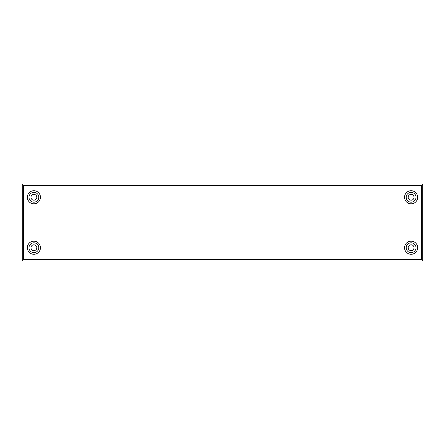 <?xml version="1.0" encoding="UTF-8"?>
<svg xmlns="http://www.w3.org/2000/svg" width="445" height="445" viewBox="0 0 445 445"><rect width="100%" height="100%" fill="white"/><g stroke="black" fill="none" stroke-linecap="round" stroke-linejoin="round"><path stroke-width="0.67" d="M411.108 244.806A2.92 2.92 0 0 0 408.187 247.726A2.92 2.92 0 0 0 411.108 250.646A2.92 2.92 0 0 0 414.028 247.726A2.92 2.92 0 0 0 411.108 244.806M33.892 194.354A2.92 2.92 0 0 0 30.972 197.274A2.92 2.92 0 0 0 33.892 200.194A2.92 2.92 0 0 0 36.813 197.274A2.92 2.92 0 0 0 33.892 194.354M33.892 244.806A2.92 2.92 0 0 0 30.972 247.726A2.92 2.92 0 0 0 33.892 250.646A2.92 2.92 0 0 0 36.813 247.726A2.92 2.92 0 0 0 33.892 244.806M411.108 194.354A2.92 2.92 0 0 0 408.187 197.274A2.92 2.92 0 0 0 411.108 200.194A2.92 2.92 0 0 0 414.028 197.274A2.92 2.92 0 0 0 411.108 194.354M74.832 260.92L70.566 260.92M22.25 260.219L23.646 259.524L22.25 260.219L22.25 184.781L22.25 260.219M22.25 260.92L23.646 259.524L421.354 259.524L422.75 260.219L421.354 259.524L422.75 260.92L22.25 260.92L22.25 260.297L23.646 259.524L23.646 185.476L22.25 184.781L23.646 185.476L22.25 184.703L22.25 184.08L422.75 184.08L422.75 184.703L421.354 185.476L422.75 184.781L422.75 260.219L422.75 184.781L421.354 185.476L23.646 185.476L22.25 184.08M422.75 260.92L422.75 260.297L421.354 259.524L421.354 185.476L422.75 184.08M411.108 252.632A4.906 4.906 0 0 1 406.202 247.726A4.906 4.906 0 0 1 411.108 242.82A4.906 4.906 0 0 1 416.014 247.726A4.906 4.906 0 0 1 411.108 252.632M33.892 202.18A4.906 4.906 0 0 1 28.986 197.274A4.906 4.906 0 0 1 33.892 192.368A4.906 4.906 0 0 1 38.798 197.274A4.906 4.906 0 0 1 33.892 202.18M33.892 252.632A4.906 4.906 0 0 1 28.986 247.726A4.906 4.906 0 0 1 33.892 242.82A4.906 4.906 0 0 1 38.798 247.726A4.906 4.906 0 0 1 33.892 252.632M411.108 202.18A4.906 4.906 0 0 1 406.202 197.274A4.906 4.906 0 0 1 411.108 192.368A4.906 4.906 0 0 1 416.014 197.274A4.906 4.906 0 0 1 411.108 202.18M411.108 254.279A6.553 6.553 0 0 0 417.66 247.726A6.553 6.553 0 0 0 411.108 241.173A6.553 6.553 0 0 0 404.555 247.726A6.553 6.553 0 0 0 411.108 254.279M33.892 203.827A6.553 6.553 0 0 0 40.445 197.274A6.553 6.553 0 0 0 33.892 190.721A6.553 6.553 0 0 0 27.34 197.274A6.553 6.553 0 0 0 33.892 203.827M33.892 254.279A6.553 6.553 0 0 0 40.445 247.726A6.553 6.553 0 0 0 33.892 241.173A6.553 6.553 0 0 0 27.34 247.726A6.553 6.553 0 0 0 33.892 254.279M411.108 203.827A6.553 6.553 0 0 0 417.66 197.274A6.553 6.553 0 0 0 411.108 190.721A6.553 6.553 0 0 0 404.555 197.274A6.553 6.553 0 0 0 411.108 203.827"/></g></svg>
